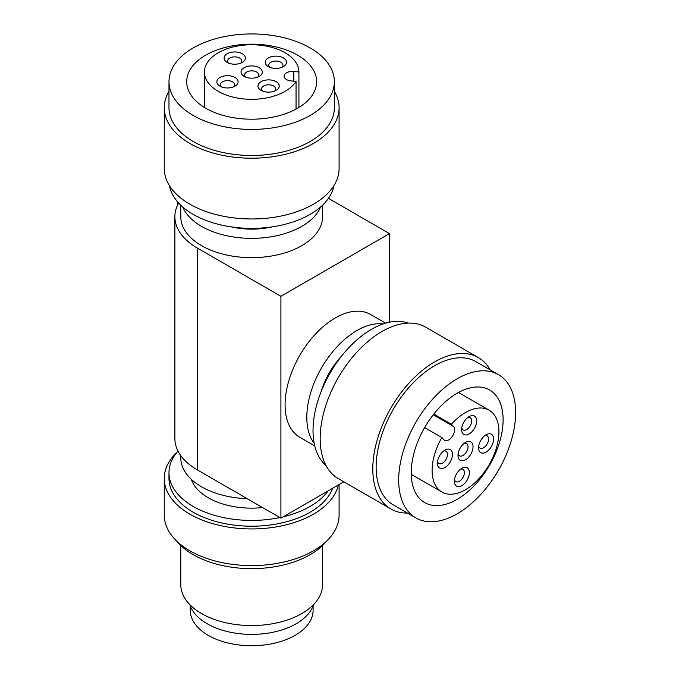 <?xml version="1.0" encoding="UTF-8"?>
<svg xmlns="http://www.w3.org/2000/svg" width="679" height="679" viewBox="0 0 679 679"><rect width="100%" height="100%" fill="white"/><g stroke="black" fill="none" stroke-linecap="round" stroke-linejoin="round"><path stroke-width="1.02" d="M433.813 414.08L451.433 424.248L453.538 426.505A8.267 4.778 -60 0 1 452.104 436.733A8.267 4.778 -60 0 1 444.609 440.306A8.267 4.778 -60 0 1 443.956 439.78L441.859 437.531A47.25 27.279 120 0 0 441.885 492.037A47.25 27.279 120 0 0 459.717 492.462A47.25 27.279 120 0 0 495.152 451.815A47.25 27.279 120 0 0 489.143 410.192A47.25 27.279 120 0 0 471.319 409.768A47.25 27.279 120 0 0 451.433 424.248M441.859 437.531L424.647 427.592M411.915 463.197A64.972 37.515 -60 0 1 443.345 403.674A64.972 37.515 -60 0 1 489.652 390.018A64.972 37.515 -60 0 1 502.409 429.383A64.972 37.515 -60 0 1 470.98 488.905A64.972 37.515 -60 0 1 424.672 502.562A64.972 37.515 -60 0 1 411.915 463.197M399.575 467.814A82.694 47.742 120 0 0 415.82 517.907A82.694 47.742 120 0 0 474.748 500.533A82.694 47.742 120 0 0 514.75 424.765A82.694 47.742 120 0 0 498.505 374.672A82.694 47.742 120 0 0 439.576 392.046A82.694 47.742 120 0 0 399.575 467.814M415.82 517.907L393.26 504.887A82.694 47.742 -60 0 1 377.023 454.794A82.694 47.742 -60 0 1 417.025 379.026A82.694 47.742 -60 0 1 475.954 361.652L498.505 374.672M490.128 369.843A87.421 50.475 120 0 0 478.313 357.561A87.421 50.475 120 0 0 445.339 356.781A87.421 50.475 120 0 0 379.782 431.963A87.421 50.475 120 0 0 390.9 508.978A87.421 50.475 120 0 0 407.434 513.069M390.9 508.978L338.278 478.593A87.421 50.475 -60 0 1 327.151 401.586A87.421 50.475 -60 0 1 392.717 326.395A87.421 50.475 -60 0 1 425.691 327.176L478.313 357.561M326.039 465.548A82.694 47.742 -60 0 1 313.91 418.349A82.694 47.742 -60 0 1 381.649 324.477A82.694 47.742 -60 0 1 408.274 323.111M321.218 391.384A54.931 31.718 -60 0 1 341.639 356.008M383.1 323.951A70.879 40.927 120 0 0 332.43 352.07A70.879 40.927 120 0 0 306.806 417.356A70.879 40.927 120 0 0 314.182 443.319M314.759 445.916L299.762 437.259A70.879 40.927 -60 0 1 285.087 404.811A70.879 40.927 -60 0 1 316.024 333.482A70.879 40.927 -60 0 1 370.641 314.496L385.638 323.153M178.602 202.97A5.907 3.412 180 0 1 178.407 203.454A76.786 44.33 0 0 0 174.885 216.728L174.885 438.575A76.786 44.33 180 0 0 197.377 469.919L280.911 518.153L280.911 296.299L389.5 233.61L328.441 198.353M389.5 322.194L389.5 233.61M280.911 518.153L343.846 481.81M174.885 216.728A76.786 44.33 0 0 0 197.377 248.073L280.911 296.299M322.55 205.202L322.55 216.728A70.879 40.918 180 0 1 278.797 254.532A70.879 40.918 180 0 1 201.553 245.662A70.879 40.918 180 0 1 180.792 216.728L180.792 205.202M177.669 204.905L177.669 201.918M182.753 207.002A70.879 40.918 0 0 0 201.553 226.37A70.879 40.918 0 0 0 270.904 236.827A70.879 40.918 0 0 0 320.59 207.002M272.101 226.879A54.931 31.718 180 0 1 231.242 226.879M333.907 185.613A82.694 47.742 180 0 1 299.099 219.724A82.694 47.742 180 0 1 183.933 207.995A82.694 47.742 180 0 1 169.436 185.613M339.093 107.732L339.093 168.502A87.421 50.467 180 0 1 301.816 209.845A87.421 50.467 180 0 1 211.305 213.265A87.421 50.467 180 0 1 164.25 168.502L164.25 107.732A87.421 50.467 0 0 0 211.305 152.503A87.421 50.467 0 0 0 301.816 149.074A87.421 50.467 0 0 0 339.093 107.732A87.421 50.467 0 0 0 334.365 91.368M168.978 91.368A87.421 50.467 0 0 0 164.25 107.732M334.365 81.692L334.365 107.732A82.694 47.742 180 0 1 276.54 153.267A82.694 47.742 180 0 1 183.933 135.113A82.694 47.742 180 0 1 168.978 107.732L168.978 81.692A82.694 47.742 0 0 0 183.933 109.073A82.694 47.742 0 0 0 276.54 127.219A82.694 47.742 0 0 0 334.365 81.692A82.694 47.742 0 0 0 319.41 54.303A82.694 47.742 0 0 0 226.803 36.157A82.694 47.742 0 0 0 168.978 81.692M304.896 60.176A64.972 37.515 180 0 1 316.643 81.692A64.972 37.515 180 0 1 271.21 117.467A64.972 37.515 180 0 1 198.446 103.208A64.972 37.515 180 0 1 186.7 81.692A64.972 37.515 180 0 1 232.133 45.917A64.972 37.515 180 0 1 304.896 60.176M284.246 75.361A8.267 4.778 180 0 1 293.829 71.49L298.921 72.008A47.25 27.279 0 0 0 273.459 47.836A47.25 27.279 0 0 0 224.571 49.694A47.25 27.279 0 0 0 204.421 72.042A47.25 27.279 0 0 0 229.85 96.24A47.25 27.279 0 0 0 278.772 94.389A47.25 27.279 0 0 0 296.052 81.412L290.952 80.894A8.267 4.778 180 0 1 284.119 76.192A8.267 4.778 180 0 1 284.246 75.361M296.052 109.09L296.052 81.412M298.921 72.008L298.921 107.435M257.774 77.075A10.635 6.136 180 0 1 244.151 76.388A10.635 6.136 180 0 1 245.577 67.017A10.635 6.136 180 0 1 259.819 68.095A10.635 6.136 180 0 1 259.191 76.388A10.635 6.136 180 0 1 257.774 77.075M233.576 86.853A10.635 6.136 180 0 1 219.962 86.165A10.635 6.136 180 0 1 221.379 76.795A10.635 6.136 180 0 1 235.621 77.881A10.635 6.136 180 0 1 234.993 86.165A10.635 6.136 180 0 1 233.576 86.853M281.963 67.289A10.635 6.136 180 0 1 268.349 66.601A10.635 6.136 180 0 1 269.767 57.24A10.635 6.136 180 0 1 284.009 58.318A10.635 6.136 180 0 1 283.381 66.601A10.635 6.136 180 0 1 281.963 67.289M240.833 63.105A10.635 6.136 180 0 1 227.21 62.417A10.635 6.136 180 0 1 228.636 53.047A10.635 6.136 180 0 1 242.878 54.133A10.635 6.136 180 0 1 242.25 62.417A10.635 6.136 180 0 1 240.833 63.105M274.706 91.037A10.635 6.136 180 0 1 261.092 90.349A10.635 6.136 180 0 1 262.51 80.979A10.635 6.136 180 0 1 276.752 82.066A10.635 6.136 180 0 1 276.132 90.349A10.635 6.136 180 0 1 274.706 91.037M245.662 77.109A7.087 4.091 180 0 1 244.584 74.936A7.087 4.091 180 0 1 247.606 71.584A7.087 4.091 180 0 1 254.948 71.312A7.087 4.091 180 0 1 258.758 74.936A7.087 4.091 180 0 1 257.68 77.109M221.473 86.887A7.087 4.091 180 0 1 220.395 84.714A7.087 4.091 180 0 1 223.416 81.37A7.087 4.091 180 0 1 230.75 81.09A7.087 4.091 180 0 1 234.569 84.714A7.087 4.091 180 0 1 233.491 86.887M269.852 67.331A7.087 4.091 180 0 1 268.774 65.159A7.087 4.091 180 0 1 271.795 61.806A7.087 4.091 180 0 1 279.137 61.526A7.087 4.091 180 0 1 282.948 65.159A7.087 4.091 180 0 1 281.87 67.331M228.721 63.139A7.087 4.091 180 0 1 227.643 60.974A7.087 4.091 180 0 1 230.665 57.622A7.087 4.091 180 0 1 238.006 57.342A7.087 4.091 180 0 1 241.817 60.974A7.087 4.091 180 0 1 240.739 63.139M262.603 91.071A7.087 4.091 180 0 1 261.525 88.907A7.087 4.091 180 0 1 264.547 85.554A7.087 4.091 180 0 1 271.88 85.274A7.087 4.091 180 0 1 275.699 88.907A7.087 4.091 180 0 1 274.622 91.071M247.232 498.709A70.879 40.918 180 0 1 201.553 486.801A70.879 40.918 180 0 1 180.792 457.867L180.792 455.626M262.595 507.578A61.433 35.469 180 0 1 208.232 497.758A61.433 35.469 180 0 1 191.334 479.34M177.974 451.026A82.694 47.742 0 0 0 168.978 472.677A82.694 47.742 0 0 0 279.884 517.559M283.236 516.804A82.694 47.742 0 0 0 328.101 490.9M168.978 472.677L168.978 478.466A82.694 47.742 180 0 0 243.099 525.953A82.694 47.742 180 0 0 332.583 488.311M176.786 452.426A87.421 50.467 0 0 0 164.25 478.466A87.421 50.467 0 0 0 246.019 528.831A87.421 50.467 0 0 0 338.363 484.984M164.25 478.466L164.25 515.123A87.421 50.467 180 0 0 251.671 565.59A87.421 50.467 180 0 0 339.093 515.123L339.093 484.56M326.557 541.163A82.694 47.742 180 0 1 251.671 568.646A82.694 47.742 180 0 1 176.786 541.163M322.55 545.5L322.55 584.644A70.879 40.918 180 0 1 322.542 585.357A70.879 40.918 180 0 1 251.052 625.563A70.879 40.918 180 0 1 180.792 584.644L180.792 545.5M313.554 604.599A62.909 36.318 180 0 1 251.671 634.39A62.909 36.318 180 0 1 189.789 604.599M313.104 605.889L313.104 610.268A61.433 35.469 180 0 1 275.182 643.03A61.433 35.469 180 0 1 208.232 635.34A61.433 35.469 180 0 1 190.247 610.268L190.247 605.889M466.821 441.808A10.635 6.136 -60 0 1 472.915 448.344A10.635 6.136 -60 0 1 464.207 460.413A10.635 6.136 -60 0 1 457.994 455.456A10.635 6.136 -60 0 1 465.514 442.428A10.635 6.136 -60 0 1 466.821 441.808M487.386 434.127A10.635 6.136 -60 0 1 493.489 440.663A10.635 6.136 -60 0 1 484.772 452.732A10.635 6.136 -60 0 1 478.559 447.767A10.635 6.136 -60 0 1 486.079 434.747A10.635 6.136 -60 0 1 487.386 434.127M446.256 449.498A10.635 6.136 -60 0 1 452.35 456.033A10.635 6.136 -60 0 1 443.642 468.103A10.635 6.136 -60 0 1 437.429 463.137A10.635 6.136 -60 0 1 444.949 450.118A10.635 6.136 -60 0 1 446.256 449.498M463.197 467.653A10.635 6.136 -60 0 1 469.291 474.188A10.635 6.136 -60 0 1 460.583 486.257A10.635 6.136 -60 0 1 454.37 481.292A10.635 6.136 -60 0 1 461.89 468.272A10.635 6.136 -60 0 1 463.197 467.653M470.445 415.972A10.635 6.136 -60 0 1 476.548 422.508A10.635 6.136 -60 0 1 467.839 434.577A10.635 6.136 -60 0 1 461.627 429.612A10.635 6.136 -60 0 1 469.138 416.592A10.635 6.136 -60 0 1 470.445 415.972M464.13 443.379A7.087 4.091 -60 0 1 466.549 443.531A7.087 4.091 -60 0 1 467.458 449.77A7.087 4.091 -60 0 1 462.136 455.872A7.087 4.091 -60 0 1 459.462 455.804A7.087 4.091 -60 0 1 458.121 453.784M484.704 435.689A7.087 4.091 -60 0 1 487.123 435.842A7.087 4.091 -60 0 1 488.023 442.088A7.087 4.091 -60 0 1 482.701 448.182A7.087 4.091 -60 0 1 480.028 448.115A7.087 4.091 -60 0 1 478.695 446.095M443.565 451.06A7.087 4.091 -60 0 1 445.984 451.212A7.087 4.091 -60 0 1 446.892 457.459A7.087 4.091 -60 0 1 441.571 463.553A7.087 4.091 -60 0 1 438.897 463.494A7.087 4.091 -60 0 1 437.556 461.474M460.506 469.214A7.087 4.091 -60 0 1 462.925 469.367A7.087 4.091 -60 0 1 463.825 475.614A7.087 4.091 -60 0 1 458.512 481.708A7.087 4.091 -60 0 1 455.838 481.649A7.087 4.091 -60 0 1 454.497 479.629M467.763 417.534A7.087 4.091 -60 0 1 470.182 417.687A7.087 4.091 -60 0 1 471.082 423.934A7.087 4.091 -60 0 1 465.769 430.028A7.087 4.091 -60 0 1 463.095 429.96A7.087 4.091 -60 0 1 461.754 427.94M197.377 469.919L197.377 248.073M293.829 81.183L293.829 71.49M453.538 426.505L433.253 414.793M458.495 392.496L489.143 410.192M411.236 474.341L441.885 492.037M204.421 107.435L204.421 72.042"/></g></svg>

